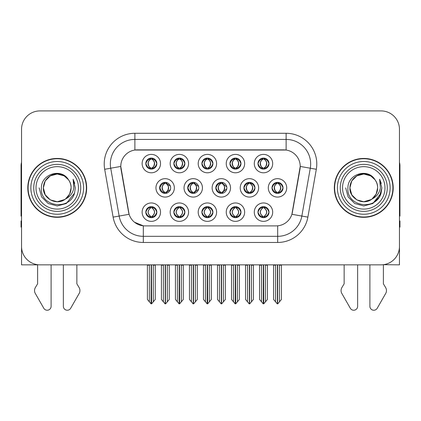 <?xml version="1.0" encoding="UTF-8"?>
<svg xmlns="http://www.w3.org/2000/svg" width="421" height="421" viewBox="0 0 421 421"><rect width="100%" height="100%" fill="white"/><g stroke="black" fill="none" stroke-linecap="round" stroke-linejoin="round"><path stroke-width="0.63" d="M257.968 212.163A5.52 5.52 0 0 0 263.488 217.683A5.52 5.52 0 0 0 269.008 212.163A5.52 5.52 0 0 0 263.488 206.643A5.52 5.52 0 0 0 257.968 212.163L258.02 212.163C259.068 215.131 260.499 216.62 262.325 216.62L262.978 216.62C259.325 213.647 259.325 210.674 262.978 207.7L263.157 207.7C259.41 210.674 259.41 213.647 263.157 216.62L263.157 216.62C259.283 213.647 259.283 210.674 263.162 207.7L262.325 207.7C260.536 207.664 259.099 209.153 258.02 212.163M254.289 212.163A9.199 9.199 0 0 0 263.488 221.362A9.199 9.199 0 0 0 272.687 212.163A9.199 9.199 0 0 0 263.488 202.964A9.199 9.199 0 0 0 254.289 212.163M215.81 187.877A5.52 5.52 0 0 0 221.33 193.392A5.52 5.52 0 0 0 226.851 187.877A5.52 5.52 0 0 0 221.33 182.356A5.52 5.52 0 0 0 215.81 187.877L215.962 187.877C217.052 184.872 218.483 183.388 220.262 183.419L219.873 182.551M212.131 187.877A9.199 9.199 0 0 0 221.33 197.075A9.199 9.199 0 0 0 230.529 187.877A9.199 9.199 0 0 0 221.33 178.672A9.199 9.199 0 0 0 212.131 187.877M229.929 163.59A5.52 5.52 0 0 0 235.45 169.105A5.52 5.52 0 0 0 240.97 163.59A5.52 5.52 0 0 0 235.45 158.07A5.52 5.52 0 0 0 229.929 163.59L229.982 163.59C231.071 160.585 232.503 159.096 234.281 159.127L233.908 158.285M226.251 163.59A9.199 9.199 0 0 0 235.45 172.789A9.199 9.199 0 0 0 244.648 163.59A9.199 9.199 0 0 0 235.45 154.386A9.199 9.199 0 0 0 226.251 163.59M187.724 187.877A5.52 5.52 0 0 0 193.239 193.392A5.52 5.52 0 0 0 198.759 187.877A5.52 5.52 0 0 0 193.239 182.356A5.52 5.52 0 0 0 187.724 187.877L187.919 187.877C189.008 184.872 190.445 183.388 192.218 183.419L191.829 182.54M184.04 187.877A9.199 9.199 0 0 0 193.239 197.075A9.199 9.199 0 0 0 202.443 187.877A9.199 9.199 0 0 0 193.239 178.672A9.199 9.199 0 0 0 184.04 187.877M201.891 212.163A5.52 5.52 0 0 0 207.411 217.683A5.52 5.52 0 0 0 212.931 212.163A5.52 5.52 0 0 0 207.411 206.643A5.52 5.52 0 0 0 201.891 212.163L201.938 212.163C202.985 215.131 204.422 216.62 206.243 216.62L206.895 216.62C203.243 213.647 203.243 210.674 206.895 207.7L207.079 207.7C203.332 210.674 203.332 213.647 207.079 216.62L207.079 216.62C203.201 213.647 203.201 210.674 207.085 207.7L206.243 207.7C204.453 207.664 203.017 209.153 201.938 212.163M198.207 212.163A9.199 9.199 0 0 0 207.411 221.362A9.199 9.199 0 0 0 216.61 212.163A9.199 9.199 0 0 0 207.411 202.964A9.199 9.199 0 0 0 198.207 212.163M257.968 163.59A5.52 5.52 0 0 0 263.488 169.105A5.52 5.52 0 0 0 269.008 163.59A5.52 5.52 0 0 0 263.488 158.07A5.52 5.52 0 0 0 257.968 163.59L258.02 163.59C259.11 160.585 260.546 159.096 262.32 159.127L261.946 158.285M254.289 163.59A9.199 9.199 0 0 0 263.488 172.789A9.199 9.199 0 0 0 272.687 163.59A9.199 9.199 0 0 0 263.488 154.386A9.199 9.199 0 0 0 254.289 163.59M145.808 212.163A5.52 5.52 0 0 0 151.328 217.683A5.52 5.52 0 0 0 156.849 212.163A5.52 5.52 0 0 0 151.328 206.643A5.52 5.52 0 0 0 145.808 212.163L145.861 212.163C146.903 215.131 148.339 216.62 150.16 216.62L150.813 216.62C147.166 213.647 147.166 210.674 150.813 207.7L150.997 207.7C147.25 210.674 147.25 213.647 150.997 216.62L150.997 216.62C147.118 213.647 147.118 210.674 151.002 207.7L150.16 207.7C148.371 207.664 146.94 209.153 145.861 212.163M142.13 212.163A9.199 9.199 0 0 0 151.328 221.362A9.199 9.199 0 0 0 160.527 212.163A9.199 9.199 0 0 0 151.328 202.964A9.199 9.199 0 0 0 142.13 212.163M173.847 163.59A5.52 5.52 0 0 0 179.367 169.105A5.52 5.52 0 0 0 184.887 163.59A5.52 5.52 0 0 0 179.367 158.07A5.52 5.52 0 0 0 173.847 163.59L173.899 163.59C174.989 160.585 176.425 159.096 178.199 159.127L177.825 158.285M170.168 163.59A9.199 9.199 0 0 0 179.367 172.789A9.199 9.199 0 0 0 188.566 163.59A9.199 9.199 0 0 0 179.367 154.386A9.199 9.199 0 0 0 170.168 163.59M243.901 187.877A5.52 5.52 0 0 0 249.421 193.392A5.52 5.52 0 0 0 254.942 187.877A5.52 5.52 0 0 0 249.421 182.356A5.52 5.52 0 0 0 243.901 187.877L244.001 187.877C245.09 184.872 246.522 183.388 248.301 183.419L247.922 182.561M240.223 187.877A9.199 9.199 0 0 0 249.421 197.075A9.199 9.199 0 0 0 258.62 187.877A9.199 9.199 0 0 0 249.421 178.672A9.199 9.199 0 0 0 240.223 187.877M173.847 212.163A5.52 5.52 0 0 0 179.367 217.683A5.52 5.52 0 0 0 184.887 212.163A5.52 5.52 0 0 0 179.367 206.643A5.52 5.52 0 0 0 173.847 212.163L173.899 212.163C174.947 215.131 176.378 216.62 178.204 216.62L178.857 216.62C175.204 213.647 175.204 210.674 178.857 207.7L179.036 207.7C175.289 210.674 175.289 213.647 179.036 216.62L179.036 216.62C175.162 213.647 175.162 210.674 179.041 207.7L178.204 207.7C176.415 207.664 174.978 209.153 173.899 212.163M170.168 212.163A9.199 9.199 0 0 0 179.367 221.362A9.199 9.199 0 0 0 188.566 212.163A9.199 9.199 0 0 0 179.367 202.964A9.199 9.199 0 0 0 170.168 212.163M229.929 212.163A5.52 5.52 0 0 0 235.45 217.683A5.52 5.52 0 0 0 240.97 212.163A5.52 5.52 0 0 0 235.45 206.643A5.52 5.52 0 0 0 229.929 212.163L229.982 212.163C231.024 215.131 232.46 216.62 234.281 216.62L234.934 216.62C231.287 213.647 231.287 210.674 234.934 207.7L235.118 207.7C231.371 210.674 231.371 213.647 235.118 216.62L235.118 216.62C231.24 213.647 231.24 210.674 235.123 207.7L234.281 207.7C232.492 207.664 231.061 209.153 229.982 212.163M226.251 212.163A9.199 9.199 0 0 0 235.45 221.362A9.199 9.199 0 0 0 244.648 212.163A9.199 9.199 0 0 0 235.45 202.964A9.199 9.199 0 0 0 226.251 212.163M159.633 187.877A5.52 5.52 0 0 0 165.153 193.392A5.52 5.52 0 0 0 170.673 187.877A5.52 5.52 0 0 0 165.153 182.356A5.52 5.52 0 0 0 159.633 187.877L159.88 187.877C160.969 184.872 162.401 183.388 164.179 183.419L163.785 182.525M155.954 187.877A9.199 9.199 0 0 0 165.153 197.075A9.199 9.199 0 0 0 174.352 187.877A9.199 9.199 0 0 0 165.153 178.672A9.199 9.199 0 0 0 155.954 187.877M271.992 187.877A5.52 5.52 0 0 0 277.507 193.392A5.52 5.52 0 0 0 283.028 187.877A5.52 5.52 0 0 0 277.507 182.356A5.52 5.52 0 0 0 271.992 187.877L272.04 187.877C273.129 184.872 274.566 183.388 276.339 183.419L275.965 182.577M268.309 187.877A9.199 9.199 0 0 0 277.507 197.075A9.199 9.199 0 0 0 286.712 187.877A9.199 9.199 0 0 0 277.507 178.672A9.199 9.199 0 0 0 268.309 187.877M201.891 163.59A5.52 5.52 0 0 0 207.411 169.105A5.52 5.52 0 0 0 212.931 163.59A5.52 5.52 0 0 0 207.411 158.07A5.52 5.52 0 0 0 201.891 163.59L201.943 163.59C203.033 160.585 204.464 159.096 206.243 159.127L205.864 158.285M198.207 163.59A9.199 9.199 0 0 0 207.411 172.789A9.199 9.199 0 0 0 216.61 163.59A9.199 9.199 0 0 0 207.411 154.386A9.199 9.199 0 0 0 198.207 163.59M145.808 163.59A5.52 5.52 0 0 0 151.328 169.105A5.52 5.52 0 0 0 156.849 163.59A5.52 5.52 0 0 0 151.328 158.07A5.52 5.52 0 0 0 145.808 163.59L145.861 163.59C146.95 160.585 148.381 159.096 150.16 159.127L149.787 158.285M142.13 163.59A9.199 9.199 0 0 0 151.328 172.789A9.199 9.199 0 0 0 160.527 163.59A9.199 9.199 0 0 0 151.328 154.386A9.199 9.199 0 0 0 142.13 163.59M120.774 166.411A16.561 16.561 0 0 0 121.027 169.284L128.594 212.216A16.561 16.561 0 0 0 144.903 225.898L276.097 225.898A16.561 16.561 0 0 0 292.406 212.216L299.973 169.284A16.561 16.561 0 0 0 283.67 149.85L137.33 149.85A16.561 16.561 0 0 0 120.774 166.411L120.959 163.953M383.389 264.698L399.461 264.846L399.461 129.305A18.398 18.398 0 0 0 381.058 110.907L39.942 110.907A18.398 18.398 0 0 0 21.539 129.305L21.539 264.846L37.611 264.846L37.611 283.828L35.432 287.427A6.131 6.131 0 0 0 34.985 292.89L43.795 308.272A3.915 3.915 0 0 0 51.104 306.314L51.104 264.846L63.366 264.846L63.366 306.314A3.915 3.915 0 0 0 70.675 308.272L79.485 292.89A6.131 6.131 0 0 0 79.037 287.427L76.859 283.828L76.859 264.846M344.141 264.846L344.141 283.828L341.963 287.427A6.131 6.131 0 0 0 341.515 292.89L350.325 308.272A3.915 3.915 0 0 0 357.634 306.314L357.634 264.846L369.896 264.846L369.896 306.314A3.915 3.915 0 0 0 377.205 308.272L386.015 292.89A6.131 6.131 0 0 0 385.568 287.427L383.389 283.828L383.389 264.846M27.797 187.877A29.438 29.438 0 0 0 57.235 217.315A29.438 29.438 0 0 0 86.673 187.877A29.438 29.438 0 0 0 57.235 158.438A29.438 29.438 0 0 0 27.797 187.877M334.327 187.877A29.438 29.438 0 0 0 363.765 217.315A29.438 29.438 0 0 0 393.203 187.877A29.438 29.438 0 0 0 363.765 158.438A29.438 29.438 0 0 0 334.327 187.877M134.878 133.289L134.878 150.034L286.122 150.034L286.122 139.425A24.534 24.534 0 0 1 310.282 168.216L301.846 216.052A24.534 24.534 0 0 1 277.686 236.323L143.314 236.323A24.534 24.534 0 0 1 119.154 216.052L110.718 168.216A24.534 24.534 0 0 1 134.878 139.425L286.122 139.425L286.122 133.289A30.665 30.665 0 0 1 316.318 169.279L307.883 217.12A30.665 30.665 0 0 1 277.686 242.459L143.314 242.459A30.665 30.665 0 0 1 113.117 217.12L104.682 169.279A30.665 30.665 0 0 1 134.878 133.289L286.122 133.289M276.097 225.898L144.903 225.898M143.314 242.459L143.314 225.824L134.478 222.204M310.282 168.216L300.226 166.442L291.895 214.3L301.846 216.052L310.282 168.216L316.318 169.279M113.117 217.12L129.105 214.3L120.774 166.442L110.718 168.216A24.534 24.534 0 0 1 110.349 163.953M292.406 212.216L292.306 212.737M128.694 212.737L128.594 212.216M381.058 110.907L39.942 110.907M21.539 129.305L21.539 246.443A18.398 18.398 0 0 0 39.942 264.846L381.058 264.846A18.398 18.398 0 0 0 399.461 246.443L399.461 129.305M261.525 301.81L261.525 265.151L261.299 264.846L261.525 265.151L259.562 265.151L259.562 264.846L259.562 299.473L263.236 303.851L263.367 264.846M267.414 264.846L267.414 299.473L263.741 303.851L263.614 264.846M267.414 299.473L267.414 265.151L265.451 265.151L265.451 301.81M265.677 264.846L265.451 265.151M264.441 206.722L264.004 207.7C267.656 210.674 267.656 213.647 264.004 216.62L263.82 216.62C267.567 213.647 267.567 210.674 263.82 207.7L263.82 207.7C267.698 210.674 267.698 213.647 263.814 216.62L264.656 216.62C266.446 216.662 267.882 215.173 268.956 212.152C267.909 209.184 266.472 207.7 264.656 207.7L265.03 206.864M264.004 207.7L264.656 207.7M283.028 187.877L282.98 187.877C281.917 184.908 280.481 183.419 278.676 183.419L278.023 183.419C279.776 184.356 280.707 185.84 280.807 187.877C280.707 189.908 279.776 191.397 278.023 192.334L278.676 192.334L279.055 193.176M276.56 182.435L276.997 183.419L276.339 183.419M277.844 192.334C279.639 191.397 280.591 189.908 280.696 187.877C280.591 185.84 279.639 184.356 277.844 183.419L277.844 183.419C279.144 183.945 280.076 185.156 280.618 187.045C280.465 190.024 279.539 191.787 277.839 192.334L278.297 193.339M282.98 187.877C281.875 190.902 280.439 192.386 278.676 192.334M276.997 183.419L276.997 183.419C275.245 184.356 274.313 185.84 274.213 187.877C274.313 189.908 275.245 191.397 276.997 192.334L276.339 192.334C274.618 192.444 273.187 190.955 272.04 187.877M276.997 192.334L277.176 192.334C275.376 191.397 274.429 189.908 274.318 187.877C274.429 185.84 275.376 184.356 277.176 183.419C275.871 183.945 274.945 185.156 274.403 187.045C274.555 190.024 275.481 191.787 277.181 192.334L276.56 193.313M281.433 265.151L281.433 299.473L279.47 301.81L279.47 265.151L281.433 265.151L281.433 264.846M273.587 264.846L273.587 299.473L277.26 303.851L277.76 303.851L279.47 301.81M279.47 265.151L279.697 264.846M277.634 264.846L277.634 303.851M275.318 264.846L275.55 265.151L273.587 265.151M275.55 265.151L275.55 301.81M277.386 303.851L277.386 264.846M263.825 168.047C265.619 167.111 266.572 165.621 266.677 163.59C266.572 161.553 265.619 160.064 263.825 159.127L264.004 159.127C265.756 160.064 266.682 161.553 266.788 163.59C266.682 165.621 265.756 167.111 264.004 168.047L264.656 168.047L265.035 168.889M263.825 159.127L264.656 159.127L265.035 158.285M262.541 169.026L262.972 168.047C261.22 167.111 260.294 165.621 260.194 163.59C260.294 161.553 261.22 160.064 262.972 159.127L263.157 159.127C261.357 160.064 260.404 161.553 260.299 163.59C260.404 165.621 261.357 167.111 263.157 168.047L263.157 168.047C261.462 167.5 260.531 165.737 260.378 162.759C260.925 160.869 261.851 159.659 263.162 159.133L262.32 159.127M269.008 163.59L268.956 163.59C267.851 166.616 266.419 168.1 264.656 168.047M268.956 163.59C267.893 160.622 266.461 159.133 264.656 159.127M262.972 168.047L262.32 168.047C260.599 168.158 259.162 166.669 258.02 163.59M21.539 162.359A12.267 12.267 0 0 0 21.05 165.795L21.05 216.089A12.267 12.267 0 0 1 21.539 216.057M21.539 227.124L21.05 227.124L21.05 220.993L21.539 220.993M233.487 301.81L233.487 265.151L233.26 264.846L233.487 265.151L231.524 265.151L231.524 264.846L231.524 299.473L235.197 303.851L235.328 264.846M239.375 264.846L239.375 299.473L235.702 303.851L235.571 264.846M239.375 299.473L239.375 265.151L237.412 265.151L237.412 301.81M237.639 264.846L237.412 265.151M236.397 206.722L235.96 207.7C239.612 210.674 239.612 213.647 235.96 216.62L235.781 216.62C239.528 213.647 239.528 210.674 235.781 207.7L235.781 207.7C239.66 210.674 239.66 213.647 235.776 216.62L236.618 216.62C238.407 216.662 239.838 215.173 240.917 212.152C239.865 209.184 238.433 207.7 236.618 207.7L236.991 206.864M235.96 207.7L236.618 207.7M205.448 301.81L205.448 265.151L205.222 264.846L205.448 265.151L203.485 265.151L203.485 264.846L203.485 299.473L207.158 303.851L207.285 264.846M211.331 264.846L211.331 299.473L207.658 303.851L207.532 264.846M211.331 299.473L211.331 265.151L209.374 265.151L209.374 301.81M209.6 264.846L209.374 265.151M208.358 206.722L207.921 207.7C211.574 210.674 211.574 213.647 207.921 216.62L207.742 216.62C211.489 213.647 211.489 210.674 207.742 207.7L207.742 207.7C211.616 210.674 211.616 213.647 207.737 216.62L208.574 216.62C210.363 216.662 211.8 215.173 212.879 212.152C211.826 209.184 210.389 207.7 208.574 207.7L208.953 206.864M207.921 207.7L208.574 207.7M177.404 301.81L177.404 265.151L177.178 264.846L177.404 265.151L175.441 265.151L175.441 264.846L175.441 299.473L179.12 303.851L179.246 264.846M183.293 264.846L183.293 299.473L179.62 303.851L179.493 264.846M183.293 299.473L183.293 265.151L181.33 265.151L181.33 301.81M181.556 264.846L181.33 265.151M180.32 206.722L179.883 207.7C183.535 210.674 183.535 213.647 179.883 216.62L179.699 216.62C183.445 213.647 183.445 210.674 179.699 207.7L179.699 207.7C183.577 210.674 183.577 213.647 179.693 216.62L180.535 216.62C182.325 216.662 183.761 215.173 184.84 212.152C183.788 209.184 182.351 207.7 180.535 207.7L180.909 206.864M179.883 207.7L180.535 207.7M149.366 301.81L149.366 265.151L149.139 264.846L149.366 265.151L147.403 265.151L147.403 264.846L147.403 299.473L151.076 303.851L151.207 264.846M155.254 264.846L155.254 299.473L151.581 303.851L151.449 264.846M155.254 299.473L155.254 265.151L153.291 265.151L153.291 301.81M153.518 264.846L153.291 265.151M152.276 206.722L151.839 207.7C155.491 210.674 155.491 213.647 151.839 216.62L151.66 216.62C155.407 213.647 155.407 210.674 151.66 207.7L151.66 207.7C155.538 210.674 155.538 213.647 151.655 216.62L152.497 216.62C154.286 216.662 155.717 215.173 156.796 212.152C155.744 209.184 154.312 207.7 152.497 207.7L152.87 206.864M151.839 207.7L152.497 207.7M250.637 192.334C252.4 192.386 253.831 190.902 254.937 187.877C253.874 184.908 252.442 183.419 250.637 183.419L249.985 183.419C251.737 184.356 252.663 185.84 252.768 187.877C252.663 189.908 251.737 191.397 249.985 192.334L250.637 192.334L251.005 193.16M248.516 182.43L248.953 183.419L248.301 183.419M249.806 192.334C251.6 191.397 252.553 189.908 252.658 187.877C252.553 185.84 251.6 184.356 249.806 183.419L249.806 183.419C251.105 183.945 252.032 185.156 252.579 187.045C252.426 190.024 251.5 191.787 249.8 192.334L250.253 193.328M248.953 183.419L248.953 183.419C247.201 184.356 246.274 185.84 246.169 187.877C246.274 189.908 247.201 191.397 248.953 192.334L248.301 192.334C246.58 192.444 245.143 190.955 244.001 187.877M248.516 193.318L249.137 192.334C247.338 191.397 246.385 189.908 246.28 187.877C246.385 185.84 247.338 184.356 249.137 183.419M253.395 265.151L253.395 299.473L251.432 301.81L251.432 265.151L253.395 265.151L253.395 264.846M245.543 264.846L245.543 299.473L249.216 303.851L249.721 303.851L251.432 301.81M251.432 265.151L251.658 264.846M249.59 264.846L249.59 303.851M247.28 264.846L247.506 265.151L245.543 265.151M247.506 265.151L247.506 301.81M249.348 303.851L249.348 264.846M226.772 186.945L222.598 183.419L221.946 183.419C223.698 184.356 224.625 185.84 224.73 187.877C224.625 189.908 223.698 191.397 221.946 192.334L222.598 192.334L222.962 193.15M220.472 182.425L220.914 183.419L220.262 183.419M221.762 192.334C223.562 191.397 224.514 189.908 224.619 187.877C224.514 185.84 223.562 184.356 221.762 183.419L221.762 183.419C223.067 183.945 223.993 185.156 224.54 187.045C224.388 190.024 223.456 191.787 221.756 192.334L222.209 193.323M226.777 188.787L222.598 192.334M220.914 183.419L220.914 183.419C219.162 184.356 218.236 185.84 218.131 187.877C218.236 189.908 219.162 191.397 220.914 192.334L220.262 192.334C218.536 192.444 217.104 190.955 215.962 187.877M220.914 192.334L221.093 192.334C219.299 191.397 218.346 189.908 218.241 187.877C218.346 185.84 219.299 184.356 221.093 183.419C219.794 183.945 218.867 185.156 218.32 187.045C218.473 190.024 219.399 191.787 221.099 192.334L220.472 193.328M225.356 265.151L225.356 299.473L223.393 301.81L223.393 265.151L225.356 265.151L225.356 264.846M217.504 264.846L217.504 299.473L221.178 303.851L221.683 303.851L223.393 301.81M223.393 265.151L223.619 264.846M221.551 264.846L221.551 303.851M219.241 264.846L219.467 265.151L217.504 265.151M219.467 265.151L219.467 301.81M221.304 303.851L221.304 264.846M198.601 186.545L194.56 183.419L193.902 183.419C195.654 184.356 196.586 185.84 196.686 187.877C196.586 189.908 195.654 191.397 193.902 192.334L194.56 192.334L194.912 193.134M192.429 182.414L192.876 183.419L192.218 183.419M193.723 192.334C195.518 191.397 196.47 189.908 196.575 187.877C196.47 185.84 195.518 184.356 193.723 183.419L193.723 183.419C195.028 183.945 195.954 185.156 196.496 187.045C196.344 190.024 195.418 191.787 193.718 192.334L194.165 193.318M198.601 189.192L194.56 192.334M192.876 183.419L192.876 183.419C191.123 184.356 190.192 185.84 190.092 187.877C190.192 189.908 191.123 191.397 192.876 192.334L192.218 192.334C190.497 192.444 189.066 190.955 187.919 187.877M192.876 192.334L193.055 192.334C191.255 191.397 190.308 189.908 190.197 187.877C190.308 185.84 191.255 184.356 193.055 183.419C191.75 183.945 190.824 185.156 190.281 187.045C190.434 190.024 191.36 191.787 193.06 192.334L192.429 193.334M197.312 265.151L197.312 299.473L195.349 301.81L195.349 265.151L197.312 265.151L197.312 264.846M189.466 264.846L189.466 299.473L193.139 303.851L193.639 303.851L195.349 301.81M195.349 265.151L195.581 264.846M193.513 264.846L193.513 303.851M191.197 264.846L191.429 265.151L189.466 265.151M191.429 265.151L191.429 301.81M193.265 303.851L193.265 264.846M170.426 186.245L166.516 183.419L165.863 183.419C167.616 184.356 168.542 185.84 168.647 187.877C168.542 189.908 167.616 191.397 165.863 192.334L166.516 192.334L166.869 193.123M164.385 182.409L164.832 183.419L164.179 183.419M165.685 192.334C167.479 191.397 168.432 189.908 168.537 187.877C168.432 185.84 167.479 184.356 165.685 183.419L165.685 183.419C166.984 183.945 167.911 185.156 168.458 187.045C168.305 190.024 167.379 191.787 165.679 192.334L166.121 193.307M170.426 189.497L166.516 192.334M164.832 183.419L164.832 183.419C163.08 184.356 162.153 185.84 162.048 187.877C162.153 189.908 163.08 191.397 164.832 192.334L164.179 192.334C162.459 192.444 161.022 190.955 159.88 187.877M164.385 193.339L165.016 192.334C163.216 191.397 162.264 189.908 162.159 187.877C162.264 185.84 163.216 184.356 165.016 183.419M169.274 265.151L169.274 299.473L167.311 301.81L167.311 265.151L169.274 265.151L169.274 264.846M161.422 264.846L161.422 299.473L165.095 303.851L165.6 303.851L167.311 301.81M167.311 265.151L167.537 264.846M165.469 264.846L165.469 303.851M163.159 264.846L163.385 265.151L161.422 265.151M163.385 265.151L163.385 301.81M165.227 303.851L165.227 264.846M236.239 158.122L235.776 159.127C237.086 159.659 238.012 160.869 238.56 162.759C238.407 165.737 237.481 167.5 235.776 168.047C237.581 167.111 238.533 165.621 238.639 163.59C238.533 161.553 237.581 160.064 235.781 159.127L235.965 159.127C237.718 160.064 238.644 161.553 238.749 163.59C238.644 165.621 237.718 167.111 235.965 168.047L236.618 168.047L236.991 168.889M235.781 159.127L236.618 159.127L236.991 158.285M234.497 169.026L234.934 168.047C233.181 167.111 232.255 165.621 232.15 163.59C232.255 161.553 233.181 160.064 234.934 159.127L235.118 159.127C233.318 160.064 232.366 161.553 232.26 163.59C232.366 165.621 233.318 167.111 235.118 168.047L235.118 168.047C233.418 167.5 232.492 165.737 232.339 162.759C232.887 160.869 233.813 159.659 235.118 159.133L234.281 159.127M240.97 163.59L240.917 163.59C239.812 166.616 238.381 168.1 236.618 168.047M240.917 163.59C239.854 160.622 238.423 159.133 236.618 159.127M234.934 168.047L234.281 168.047C232.555 168.158 231.124 166.669 229.982 163.59M208.195 158.122L207.737 159.127C209.048 159.659 209.974 160.869 210.521 162.759C210.363 165.737 209.437 167.5 207.737 168.047C209.542 167.111 210.489 165.621 210.6 163.59C210.489 161.553 209.542 160.064 207.742 159.127L207.921 159.127C209.674 160.064 210.605 161.553 210.705 163.59C210.605 165.621 209.674 167.111 207.921 168.047L208.579 168.047L208.953 168.889M207.742 159.127L208.579 159.127L208.953 158.285M206.458 169.026L206.895 168.047C205.143 167.111 204.217 165.621 204.111 163.59C204.217 161.553 205.143 160.064 206.895 159.127L207.074 159.127C205.28 160.064 204.327 161.553 204.222 163.59C204.327 165.621 205.28 167.111 207.074 168.047L207.074 168.047C205.38 167.5 204.453 165.737 204.301 162.759C204.843 160.869 205.774 159.659 207.079 159.133L206.243 159.127M212.931 163.59L212.879 163.59C211.774 166.616 210.337 168.1 208.579 168.047M212.879 163.59C211.816 160.622 210.379 159.133 208.579 159.127M206.895 168.047L206.243 168.047C204.517 168.158 203.085 166.669 201.943 163.59M179.704 168.047C181.498 167.111 182.451 165.621 182.556 163.59C182.451 161.553 181.498 160.064 179.704 159.127L179.883 159.127C181.635 160.064 182.561 161.553 182.667 163.59C182.561 165.621 181.635 167.111 179.883 168.047L180.535 168.047L180.914 168.889M179.704 159.127L180.535 159.127L180.914 158.285M178.42 169.026L178.851 168.047C177.104 167.111 176.173 165.621 176.073 163.59C176.173 161.553 177.104 160.064 178.851 159.127L179.036 159.127C177.236 160.064 176.283 161.553 176.178 163.59C176.283 165.621 177.236 167.111 179.036 168.047L179.036 168.047C177.341 167.5 176.41 165.737 176.257 162.759C176.804 160.869 177.73 159.659 179.041 159.133L178.199 159.127M184.887 163.59L184.84 163.59C183.73 166.616 182.298 168.1 180.535 168.047M184.84 163.59C183.772 160.622 182.34 159.133 180.535 159.127M178.851 168.047L178.199 168.047C176.478 168.158 175.041 166.669 173.899 163.59M152.118 158.122L151.655 159.127C152.965 159.659 153.891 160.869 154.439 162.759C154.286 165.737 153.36 167.5 151.655 168.047C153.46 167.111 154.412 165.621 154.518 163.59C154.412 161.553 153.46 160.064 151.66 159.127L151.844 159.127C153.597 160.064 154.523 161.553 154.628 163.59C154.523 165.621 153.597 167.111 151.844 168.047L152.497 168.047L152.87 168.889M151.66 159.127L152.497 159.127L152.87 158.285M150.376 169.026L150.813 168.047C149.06 167.111 148.134 165.621 148.029 163.59C148.134 161.553 149.06 160.064 150.813 159.127L150.997 159.127C149.197 160.064 148.245 161.553 148.139 163.59C148.245 165.621 149.197 167.111 150.997 168.047L150.997 168.047C149.297 167.5 148.371 165.737 148.218 162.759C148.766 160.869 149.692 159.659 151.002 159.133L150.16 159.127M156.849 163.59L156.796 163.59C155.691 166.616 154.26 168.1 152.497 168.047M156.796 163.59C155.733 160.622 154.302 159.133 152.497 159.127M150.813 168.047L150.16 168.047C148.434 168.158 147.003 166.669 145.861 163.59M78.459 187.877A21.224 21.224 0 0 1 57.235 209.1A21.224 21.224 0 0 1 36.011 187.877A21.224 21.224 0 0 1 57.235 166.653A21.224 21.224 0 0 1 78.459 187.877M64.797 199.491L57.235 201.738L50.304 199.88L45.226 194.807L43.368 187.877C43.558 182.646 45.868 178.646 50.304 175.867C58.945 170.331 71.57 177.625 71.102 187.877C70.912 193.102 68.602 197.107 64.166 199.88C55.525 205.416 42.9 198.128 43.368 187.877C42.784 198.859 57.156 205.937 65.497 199.012A13.867 13.867 0 0 0 68.47 179.751C61.34 167.605 41.095 174.152 41.395 187.877C39.79 206.89 69.639 211.158 74.528 193.16L75.317 187.877L73.112 179.23L73.854 187.877C72.912 192.976 70.123 196.686 65.497 199.012L64.166 199.88L57.235 201.738L50.304 199.88L45.226 194.807L43.368 187.877L45.226 180.941L50.304 175.867M28.102 187.877A29.133 29.133 0 0 1 57.235 158.743A29.133 29.133 0 0 1 86.368 187.877A29.133 29.133 0 0 1 57.235 217.004A29.133 29.133 0 0 1 28.102 187.877M71.102 187.877C70.912 193.102 68.602 197.107 64.166 199.88C55.525 205.416 42.9 198.128 43.368 187.877C43.558 182.646 45.868 178.646 50.304 175.867C58.945 170.331 71.57 177.625 71.102 187.877L69.639 194.07L65.487 199.017M54.451 174.294C47.594 176.173 43.9 180.698 43.368 187.877L45.226 180.941L50.304 175.867L57.235 174.01L64.166 175.867L68.47 179.751M73.112 179.23L74.749 183.382M74.528 193.16L66.276 203.532L57.235 205.953L48.194 203.532L41.579 196.912L39.153 187.877M399.461 162.359A12.267 12.267 0 0 1 399.95 165.795L399.95 216.089A12.267 12.267 0 0 0 399.461 216.057M399.461 220.993L399.95 220.993L399.95 227.124L399.461 227.124M384.989 187.877A21.224 21.224 0 0 1 363.765 209.1A21.224 21.224 0 0 1 342.541 187.877A21.224 21.224 0 0 1 363.765 166.653A21.224 21.224 0 0 1 384.989 187.877M371.327 199.491L363.765 201.738L356.834 199.88L351.756 194.807L349.898 187.877C350.088 182.646 352.398 178.646 356.834 175.867C365.475 170.331 378.1 177.625 377.632 187.877C377.442 193.102 375.132 197.107 370.696 199.88C362.055 205.416 349.43 198.128 349.898 187.877C349.314 198.859 363.686 205.937 372.027 199.012A13.867 13.867 0 0 0 375 179.751C367.87 167.605 347.625 174.152 347.925 187.877C346.32 206.89 376.169 211.158 381.058 193.16L381.847 187.877L379.642 179.23L380.384 187.877C379.442 192.976 376.653 196.686 372.027 199.012L370.696 199.88L363.765 201.738L356.834 199.88L351.756 194.807L349.898 187.877L351.756 180.941L356.834 175.867M334.632 187.877A29.133 29.133 0 0 1 363.765 158.743A29.133 29.133 0 0 1 392.898 187.877A29.133 29.133 0 0 1 363.765 217.004A29.133 29.133 0 0 1 334.632 187.877M377.632 187.877C377.442 193.102 375.132 197.107 370.696 199.88C362.055 205.416 349.43 198.128 349.898 187.877C350.088 182.646 352.398 178.646 356.834 175.867C365.475 170.331 378.1 177.625 377.632 187.877L376.132 194.139L371.901 199.101M360.981 174.294C354.124 176.173 350.43 180.698 349.898 187.877L351.756 180.941L356.834 175.867L363.765 174.01L370.696 175.867L375 179.751M379.642 179.23L381.279 183.382M381.058 193.16L372.806 203.532L363.765 205.953L354.724 203.532L348.109 196.912L345.683 187.877L348.109 196.912L354.724 203.532L363.765 205.953L372.806 203.532L379.421 196.912L381.847 187.877M379.679 179.288L381.279 183.388L379.679 179.288M277.686 225.824L277.686 242.459M104.682 169.279L110.718 168.216M301.846 216.052L307.883 217.12M262.541 206.722L262.978 207.7M264.441 217.599L264.004 216.62M262.541 217.599L262.978 216.62M262.325 207.7L261.946 206.864M264.656 216.62L265.03 217.462M262.325 216.62L261.946 217.462M278.676 183.419L279.055 182.577M278.46 182.435L278.023 183.419M278.46 193.313L278.023 192.334M276.339 192.334L275.965 193.176M264.441 169.026L264.004 168.047M264.441 158.149L264.004 159.127M262.541 158.149L262.972 159.127M262.32 168.047L261.946 168.889M234.502 206.722L234.934 207.7M236.397 217.599L235.96 216.62M234.502 217.599L234.934 216.62M234.281 207.7L233.908 206.864M236.618 216.62L236.991 217.462M234.281 216.62L233.908 217.462M206.458 206.722L206.895 207.7M208.358 217.599L207.921 216.62M206.458 217.599L206.895 216.62M206.243 207.7L205.869 206.864M208.574 216.62L208.953 217.462M206.243 216.62L205.869 217.462M178.42 206.722L178.857 207.7M180.32 217.599L179.883 216.62M178.42 217.599L178.857 216.62M178.204 207.7L177.825 206.864M180.535 216.62L180.909 217.462M178.204 216.62L177.825 217.462M150.381 206.722L150.813 207.7M152.276 217.599L151.839 216.62M150.381 217.599L150.813 216.62M150.16 207.7L149.787 206.864M152.497 216.62L152.87 217.462M150.16 216.62L149.787 217.462M250.637 183.419L251.005 182.588M250.416 182.446L249.985 183.419M250.416 193.302L249.985 192.334M248.301 192.334L247.922 193.186M222.598 183.419L222.962 182.598M222.372 182.456L221.946 183.419M222.372 193.297L221.946 192.334M220.262 192.334L219.873 193.197M194.56 183.419L194.912 182.614M194.328 182.461L193.902 183.419M194.328 193.286L193.902 192.334M192.218 192.334L191.829 193.213M166.516 183.419L166.869 182.63M166.284 182.472L165.863 183.419M166.284 193.276L165.863 192.334M164.179 192.334L163.785 193.223M236.402 169.026L235.965 168.047M236.402 158.149L235.965 159.127M234.497 158.149L234.934 159.127M234.281 168.047L233.908 168.889M208.358 169.026L207.921 168.047M208.358 158.149L207.921 159.127M206.458 158.149L206.895 159.127M206.243 168.047L205.864 168.889M180.32 169.026L179.883 168.047M180.32 158.149L179.883 159.127M178.42 158.149L178.851 159.127M178.199 168.047L177.825 168.889M152.281 169.026L151.844 168.047M152.281 158.149L151.844 159.127M150.376 158.149L150.813 159.127M150.16 168.047L149.787 168.889M80.732 187.877A23.497 23.497 0 0 1 57.235 211.374A23.497 23.497 0 0 1 33.738 187.877A23.497 23.497 0 0 1 57.235 164.374A23.497 23.497 0 0 1 80.732 187.877M30.865 187.877A26.37 26.37 0 0 1 57.235 161.501A26.37 26.37 0 0 1 83.605 187.877A26.37 26.37 0 0 1 57.235 214.247A26.37 26.37 0 0 1 30.865 187.877M387.262 187.877A23.497 23.497 0 0 1 363.765 211.374A23.497 23.497 0 0 1 340.268 187.877A23.497 23.497 0 0 1 363.765 164.374A23.497 23.497 0 0 1 387.262 187.877M337.395 187.877A26.37 26.37 0 0 1 363.765 161.501A26.37 26.37 0 0 1 390.135 187.877A26.37 26.37 0 0 1 363.765 214.247A26.37 26.37 0 0 1 337.395 187.877M264.277 206.7L263.814 207.7M262.704 206.7L263.162 207.7M264.277 217.625L263.814 216.62M262.704 217.625L263.162 216.62M278.297 182.409L277.839 183.419M276.723 182.409L277.181 183.419M276.723 193.339L277.181 192.334M264.277 158.122L263.82 159.127C265.125 159.659 266.051 160.869 266.598 162.759C266.446 165.737 265.519 167.5 263.82 168.047L264.277 169.053M262.699 158.122L263.162 159.127M262.699 169.053L263.162 168.047M236.234 206.7L235.776 207.7M234.66 206.7L235.123 207.7M236.234 217.625L235.776 216.62M234.66 217.625L235.123 216.62M208.195 206.7L207.737 207.7M206.622 206.7L207.085 207.7M208.195 217.625L207.737 216.62M206.622 217.625L207.085 216.62M180.156 206.7L179.693 207.7M178.583 206.7L179.041 207.7M180.156 217.625L179.693 216.62M178.583 217.625L179.041 216.62M152.113 206.7L151.655 207.7M150.539 206.7L151.002 207.7M152.113 217.625L151.655 216.62M150.539 217.625L151.002 216.62M250.253 182.419L249.8 183.419M248.679 182.404L249.143 183.419C247.832 183.945 246.906 185.156 246.359 187.045C246.511 190.024 247.437 191.787 249.143 192.334L248.679 193.344M222.209 182.425L221.756 183.419M220.636 182.398L221.099 183.419M220.636 193.35L221.099 192.334M194.165 182.435L193.718 183.419M192.592 182.393L193.06 183.419M192.592 193.355L193.06 192.334M166.121 182.44L165.679 183.419M164.548 182.388L165.021 183.419C163.711 183.945 162.785 185.156 162.238 187.045C162.39 190.024 163.316 191.787 165.021 192.334L164.548 193.36M235.776 168.047L236.239 169.053M234.66 158.122L235.118 159.127M234.66 169.053L235.118 168.047M207.737 168.047L208.195 169.053M206.622 158.122L207.079 159.127M206.622 169.053L207.079 168.047M180.156 158.122L179.699 159.127C181.004 159.659 181.93 160.869 182.477 162.759C182.325 165.737 181.398 167.5 179.699 168.047L180.156 169.053M178.578 158.122L179.041 159.127M178.578 169.053L179.041 168.047M151.655 168.047L152.118 169.053M150.539 158.122L151.002 159.127M150.539 169.053L151.002 168.047"/></g></svg>
